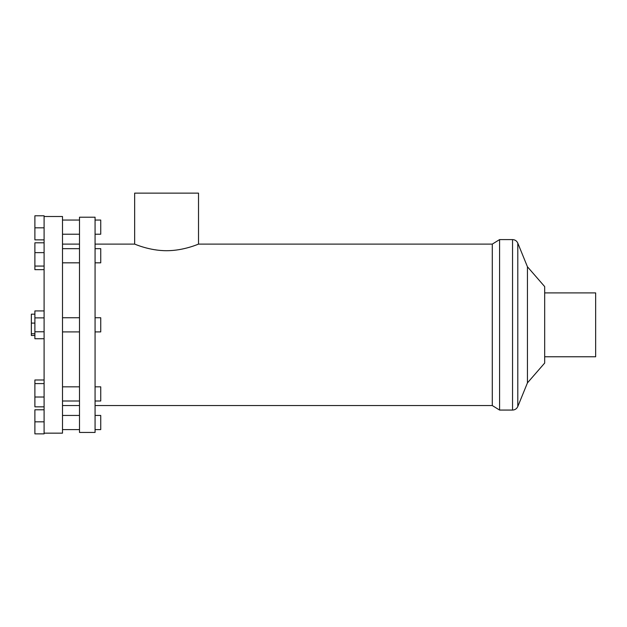<?xml version="1.0" encoding="UTF-8"?>
<svg xmlns="http://www.w3.org/2000/svg" width="627" height="627" viewBox="0 0 627 627"><rect width="100%" height="100%" fill="white"/><g stroke="black" fill="none" stroke-linecap="round" stroke-linejoin="round"><path stroke-width="0.94" d="M166.586 250.698C149.383 250.784 134.335 243.879 134.648 244.115C134.335 243.879 149.383 250.784 166.586 250.698C183.782 250.784 198.83 243.879 198.516 244.115C198.83 243.879 183.782 250.784 166.586 250.698M499.586 410.066L499.586 239.592L512.541 239.592L512.541 410.066L499.586 410.066L492.281 405.544L492.281 244.115L198.516 244.115L198.516 193.132L134.648 193.132L134.648 244.115L95.069 244.115M95.069 429.605L100.735 429.605L100.735 415.442L95.069 415.442M95.069 400.99L100.735 400.99L100.735 386.828L95.069 386.828M95.069 331.91L100.735 331.91L100.735 317.748L95.069 317.748M95.069 262.831L100.735 262.831L100.735 248.668L95.069 248.668M95.069 234.216L100.735 234.216L100.735 220.053L95.069 220.053M79.496 324.825L79.496 217.208L95.069 217.208L95.069 432.45L79.496 432.45L79.496 324.825M527.44 266.773L544.675 286.594L544.675 363.064L527.44 382.885L527.44 266.773L517.792 243.111L517.792 406.547C516.75 408.78 515.002 409.956 512.541 410.066M544.675 356.763L595.65 356.763L595.65 292.895L544.675 292.895M44.094 338.729L34.893 338.729L34.893 331.777L44.094 331.777L44.094 433.868L34.893 433.868L34.893 421.83L44.094 421.83M44.094 216.503L62.504 216.503L62.504 433.155L44.094 433.155M44.094 239.867L34.893 239.867L34.893 215.79L44.094 215.79L44.094 331.777M34.893 227.828L44.094 227.828M44.094 269.665L34.893 269.665L34.893 266.067L44.094 266.067M34.893 266.067L34.893 252.642L44.094 252.642M34.893 252.642L34.893 242.814L44.094 242.814M34.893 331.777L34.893 317.881L44.094 317.881M34.893 317.881L34.893 310.929L44.094 310.929M44.094 397.016L34.893 397.016L34.893 406.845L44.094 406.845M34.893 397.016L34.893 383.591L44.094 383.591M34.893 383.591L34.893 379.993L44.094 379.993M34.893 421.83L34.893 409.792L44.094 409.792M34.893 333.76L31.35 333.76L31.35 335.492L34.893 335.492M31.35 333.76L31.35 323.093L34.893 323.093M31.35 323.093L31.35 314.166L34.893 314.166M79.496 415.442L62.504 415.442M79.496 429.605L62.504 429.605M79.496 386.828L62.504 386.828M79.496 400.99L62.504 400.99M79.496 317.748L62.504 317.748M79.496 331.91L62.504 331.91M79.496 248.668L62.504 248.668M79.496 262.831L62.504 262.831M79.496 220.053L62.504 220.053M79.496 234.216L62.504 234.216M79.496 244.115L62.504 244.115M79.496 405.544L62.504 405.544M492.281 244.115L499.586 239.592M512.541 239.592C515.002 239.702 516.75 240.878 517.792 243.111M527.44 382.885L517.792 406.547M492.281 405.544L95.069 405.544"/></g></svg>
